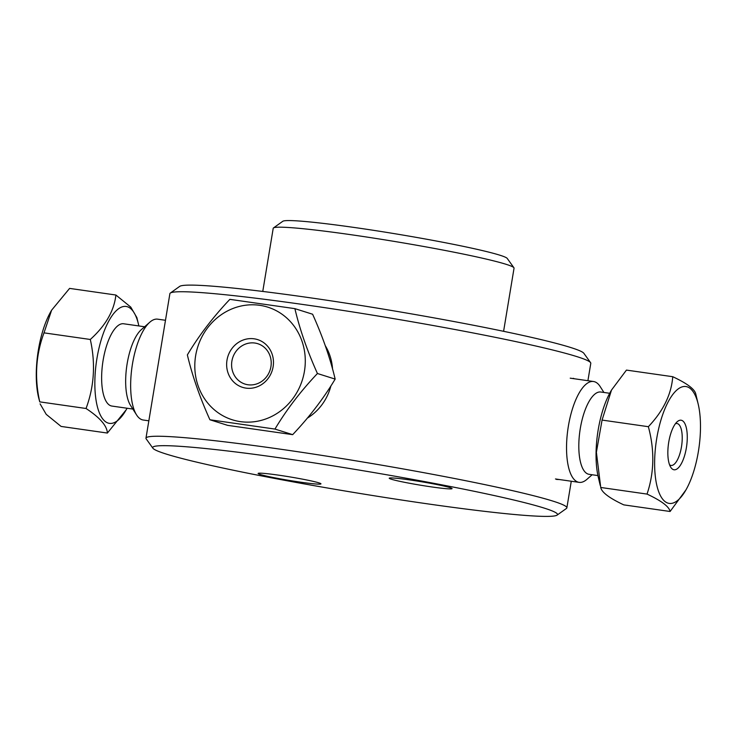 <?xml version="1.0" encoding="UTF-8"?>
<svg xmlns="http://www.w3.org/2000/svg" width="737" height="737" viewBox="0 0 737 737"><rect width="100%" height="100%" fill="white"/><g stroke="black" fill="none" stroke-linecap="round" stroke-linejoin="round"><path stroke-width="1.11" d="M278.3 475.116A31.838 1.778 -170.6 0 0 258.18 473.366A31.838 1.778 -170.6 0 0 289.236 480.413A31.838 1.778 -170.6 0 0 320.917 483.748A31.838 1.778 -170.6 0 0 278.3 475.116M431.873 486.954A31.838 1.778 -170.6 0 0 452.03 488.511A31.838 1.778 -170.6 0 0 420.938 481.666A31.838 1.778 -170.6 0 0 389.293 478.129A31.838 1.778 -170.6 0 0 431.873 486.954M166.046 454.001A205.162 11.479 9.4 0 1 152.891 448.216A205.162 11.479 9.4 0 1 356.966 469.718A205.162 11.479 9.4 0 1 557.071 515.126A205.162 11.479 9.4 0 1 385.359 497.53A205.162 11.479 9.4 0 1 166.046 454.001M557.071 515.126L566.431 508.456A213.315 11.93 -170.6 0 0 566.864 507.848A213.315 11.93 -170.6 0 0 358.366 461.242A213.315 11.93 -170.6 0 0 145.972 438.174A213.315 11.93 -170.6 0 0 146.193 438.883L152.891 448.216M145.972 438.174L169.888 293.667A213.315 11.93 9.4 0 1 170.33 293.059A213.315 11.93 9.4 0 1 382.291 316.735A213.315 11.93 9.4 0 1 590.567 362.632A213.315 11.93 9.4 0 1 590.788 363.341L587.914 380.697M573.303 378.302L574.363 378.763M559.355 479.529L556.564 479.437M590.567 362.632L583.861 353.299A205.162 11.479 -170.6 0 0 383.544 309.153A205.162 11.479 -170.6 0 0 179.681 286.389L170.33 293.059M513.919 267.752L507.222 258.42A113.913 6.375 -170.6 0 0 395.999 233.915A113.913 6.375 -170.6 0 0 282.815 221.275L273.464 227.945A122.056 6.826 9.4 0 1 394.746 241.487A122.056 6.826 9.4 0 1 513.919 267.752A122.056 6.826 9.4 0 1 514.048 268.157L503.592 331.318M262.759 291.447L273.215 228.286A122.056 6.826 9.4 0 1 273.464 227.945M676.446 501.344A59.043 21.576 -81.9 0 1 654.778 469.819A59.043 21.576 -81.9 0 1 671.14 396.828A59.043 21.576 -81.9 0 1 698.215 404.208A59.043 21.576 -81.9 0 1 685.954 489.902A59.043 21.576 -81.9 0 1 676.446 501.344M678.031 421.085A25.03 9.148 98.1 0 0 677.257 421.684A25.03 9.148 98.1 0 0 668.505 443.683A25.03 9.148 98.1 0 0 670.744 467.258A25.03 9.148 98.1 0 0 686.469 447.248A25.03 9.148 98.1 0 0 678.031 421.085M675.442 423.701A21.18 7.739 -81.9 0 1 677.008 423.508A21.18 7.739 -81.9 0 1 681.67 445.572A21.18 7.739 -81.9 0 1 671.011 465.434A21.18 7.739 -81.9 0 1 669.564 464.807M698.215 404.208L695.802 394.111C694.899 389.283 687.206 383.48 672.752 376.708C671.398 394.341 663.272 411.006 648.357 426.695C654.696 450.132 654.253 472.592 647.031 494.085C661.494 500.856 669.178 506.66 670.09 511.487L685.954 489.902M670.09 511.487L623.788 504.873C609.324 498.101 601.641 492.298 600.738 487.47L596.39 452.269L602.065 420.081L648.357 426.695M600.738 487.47L647.031 494.085M602.065 420.081L611.517 390.039L626.45 370.094L672.752 376.708M600.25 485.462L598.324 477.373A59.043 21.576 -81.9 0 1 610.577 391.679L611.517 390.039M597.928 475.577L589.066 474.315A41.567 15.191 -81.9 0 1 579.908 431.016A41.567 15.191 -81.9 0 1 600.839 392.02L609.692 393.282M603.916 392.462L600.185 386.593A50.936 18.618 98.1 0 0 593.525 381.508A50.936 18.618 98.1 0 0 567.886 429.293A50.936 18.618 98.1 0 0 579.107 482.357A50.936 18.618 98.1 0 0 585.353 480.561A50.936 18.618 98.1 0 0 586.919 479.336L592.143 474.748M589.25 474.333A41.567 15.191 -81.9 0 1 579.908 431.016A41.567 15.191 -81.9 0 1 601.024 392.047M195.646 355.685A59.043 54.851 107.5 0 1 285.587 316.993A59.043 54.851 107.5 0 1 268.913 417.722A59.043 54.851 107.5 0 1 195.646 355.685M273.114 366.768A25.03 23.252 -72.5 0 0 242.058 340.466A25.03 23.252 -72.5 0 0 234.983 383.166A25.03 23.252 -72.5 0 0 273.114 366.768M187.364 354.902C192.293 375.713 199.801 397.326 209.916 419.768L274.956 429.072C286.518 409.735 300.678 391.209 317.435 373.512C307.329 351.07 299.812 329.448 294.892 308.646L229.852 299.351C213.094 317.048 198.935 335.565 187.364 354.902M270.921 366.685A21.18 19.678 107.5 0 1 245.043 384.097A21.18 19.678 107.5 0 1 232.643 357.979A21.18 19.678 107.5 0 1 257.775 343.7A21.18 19.678 107.5 0 1 270.921 366.685M317.435 373.512L335.16 379.094C330.231 358.293 322.714 336.671 312.608 314.229L294.892 308.646M209.916 419.768L227.632 425.35L292.672 434.655L274.956 429.072M335.16 379.094C323.589 398.431 309.429 416.949 292.672 434.655M307.283 418.165A50.936 47.325 -72.5 0 0 330.913 385.884M332.534 368.961A50.936 47.325 -72.5 0 0 325.201 345.552M51.618 310.185L50.798 311.613A59.043 21.576 98.1 0 0 37.799 393.724A59.043 21.576 98.1 0 0 38.545 397.307L39.752 401.868C34.39 377.897 35.809 354.893 44.008 332.857L51.618 310.185L69.6 288.397L115.893 295.021C114.143 310.811 105.612 325.625 90.301 339.471C95.663 363.452 94.244 386.455 86.045 408.491C99.937 417.649 107.049 425.839 107.381 433.052L126.174 409.836A59.043 21.576 98.1 0 0 127.059 408.234M107.381 433.052L61.088 426.428L46.228 414.36L40.102 403.876M86.045 408.491L39.752 401.868M44.008 332.857L90.301 339.471M138.832 325.938A59.043 21.576 98.1 0 0 138.436 324.142L136.87 317.583L130.753 307.089L115.893 295.021M138.436 324.142A59.043 21.576 98.1 0 0 108.661 321.286A59.043 21.576 98.1 0 0 96.372 402.098A59.043 21.576 98.1 0 0 126.174 409.836M144.618 326.767L123.659 323.773A41.567 15.191 98.1 0 0 106.386 346.353A41.567 15.191 98.1 0 0 102.71 391.098A41.567 15.191 98.1 0 0 111.895 406.059L132.844 409.063M149.841 322.18L141.32 329.66A41.567 15.191 98.1 0 0 126.736 394.535A41.567 15.191 98.1 0 0 130.495 405.35L136.575 414.931A50.936 18.618 -81.9 0 1 131.978 401.674A50.936 18.618 -81.9 0 1 149.841 322.18A50.936 18.618 -81.9 0 1 157.654 319.167L165.484 320.282M148.846 420.818L143.227 420.016A50.936 18.618 -81.9 0 1 136.575 414.931M571.276 481.233L566.864 507.848M593.525 381.508L570.226 378.173M579.107 482.357L555.468 478.976"/></g></svg>
